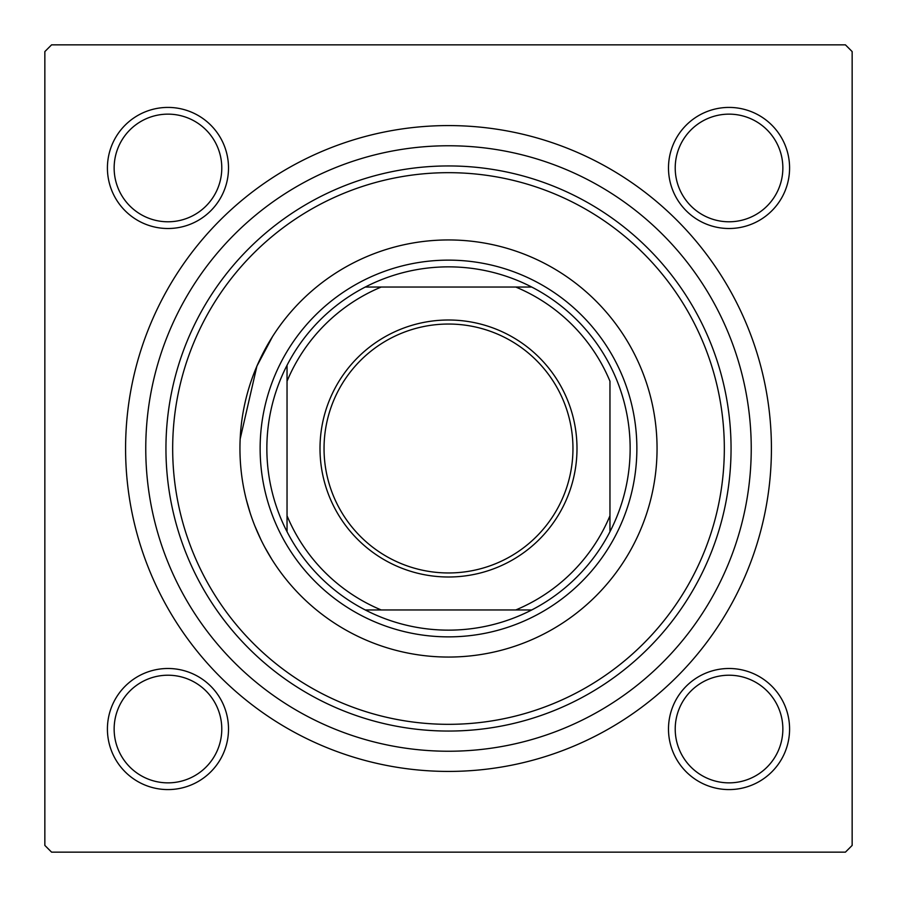 <?xml version="1.0" encoding="UTF-8"?>
<svg xmlns="http://www.w3.org/2000/svg" width="897" height="897" viewBox="0 0 897 897"><rect width="100%" height="100%" fill="white"/><g stroke="black" fill="none" stroke-linecap="round" stroke-linejoin="round"><path stroke-width="1.35" d="M272.621 336.42L256.923 366.088L240.161 438.992M107.416 729.037A60.548 60.548 0 0 1 167.963 668.489A60.548 60.548 0 0 1 228.511 729.037A60.548 60.548 0 0 1 167.963 789.584A60.548 60.548 0 0 1 107.416 729.037M221.783 729.037A53.82 53.82 0 0 0 167.963 675.217A53.82 53.82 0 0 0 114.143 729.037A53.82 53.82 0 0 0 167.963 782.857A53.82 53.82 0 0 0 221.783 729.037M107.416 167.963A60.548 60.548 0 0 1 167.963 107.416A60.548 60.548 0 0 1 228.511 167.963A60.548 60.548 0 0 1 167.963 228.511A60.548 60.548 0 0 1 107.416 167.963M221.783 167.963A53.82 53.82 0 0 0 167.963 114.143A53.82 53.82 0 0 0 114.143 167.963A53.82 53.82 0 0 0 167.963 221.783A53.82 53.82 0 0 0 221.783 167.963M668.489 167.963A60.548 60.548 0 0 1 729.037 107.416A60.548 60.548 0 0 1 789.584 167.963A60.548 60.548 0 0 1 729.037 228.511A60.548 60.548 0 0 1 668.489 167.963M782.857 167.963A53.82 53.82 0 0 0 729.037 114.143A53.82 53.82 0 0 0 675.217 167.963A53.82 53.82 0 0 0 729.037 221.783A53.82 53.82 0 0 0 782.857 167.963M668.489 729.037A60.548 60.548 0 0 1 729.037 668.489A60.548 60.548 0 0 1 789.584 729.037A60.548 60.548 0 0 1 729.037 789.584A60.548 60.548 0 0 1 668.489 729.037M782.857 729.037A53.82 53.82 0 0 0 729.037 675.217A53.82 53.82 0 0 0 675.217 729.037A53.82 53.82 0 0 0 729.037 782.857A53.82 53.82 0 0 0 782.857 729.037M125.58 448.5A322.92 322.92 0 0 1 448.5 125.58A322.92 322.92 0 0 1 771.42 448.5A322.92 322.92 0 0 1 448.5 771.42A322.92 322.92 0 0 1 125.58 448.5M845.423 44.85L51.578 44.85L44.85 51.578L44.85 845.423L51.578 852.15L845.423 852.15L852.15 845.423L852.15 51.578L845.423 44.85M271.791 559.268L264.705 547.069M260.915 539.624L254.849 525.934M250.207 513.118L246.305 499.618M657.053 448.5A208.553 208.553 0 0 0 448.5 239.948A208.553 208.553 0 0 0 239.948 448.5A208.553 208.553 0 0 0 448.5 657.053A208.553 208.553 0 0 0 657.053 448.5M172.673 448.5A275.828 275.828 0 0 0 448.5 724.328A275.828 275.828 0 0 0 724.328 448.5A275.828 275.828 0 0 0 448.5 172.673A275.828 275.828 0 0 0 172.673 448.5M731.055 448.5A282.555 282.555 0 0 1 448.5 731.055A282.555 282.555 0 0 1 165.945 448.5A282.555 282.555 0 0 1 448.5 165.945A282.555 282.555 0 0 1 731.055 448.5M145.763 448.5A302.738 302.738 0 0 0 448.5 751.238A302.738 302.738 0 0 0 751.238 448.5A302.738 302.738 0 0 0 448.5 145.763A302.738 302.738 0 0 0 145.763 448.5M448.5 320.005A128.495 128.495 0 0 1 576.995 448.5A128.495 128.495 0 0 1 448.5 576.995A128.495 128.495 0 0 1 320.005 448.5A128.495 128.495 0 0 1 448.5 320.005M448.5 572.959A124.459 124.459 0 0 0 572.959 448.5A124.459 124.459 0 0 0 448.5 324.041A124.459 124.459 0 0 0 324.041 448.5A124.459 124.459 0 0 0 448.5 572.959M448.5 266.858A181.643 181.643 0 0 0 365.281 287.04L381.225 287.04L365.281 287.04A181.643 181.643 0 0 0 287.04 531.719L287.04 515.775L287.04 531.719A181.643 181.643 0 0 0 531.719 609.96L515.775 609.96L531.719 609.96A181.643 181.643 0 0 0 609.96 531.719L609.96 381.225A174.915 174.915 0 0 0 515.775 287.04L381.225 287.04A174.915 174.915 0 0 0 287.04 381.225L287.04 515.775A174.915 174.915 0 0 0 381.225 609.96L515.775 609.96A174.915 174.915 0 0 0 609.96 515.775L609.96 531.719A181.643 181.643 0 0 0 531.719 287.04L515.775 287.04L531.719 287.04A181.643 181.643 0 0 0 448.5 266.858M448.5 636.87A188.37 188.37 0 0 1 260.13 448.5A188.37 188.37 0 0 1 448.5 260.13A188.37 188.37 0 0 1 636.87 448.5A188.37 188.37 0 0 1 448.5 636.87M365.281 609.96L381.225 609.96L365.281 609.96M287.04 365.281L287.04 381.225L287.04 365.281"/></g></svg>
